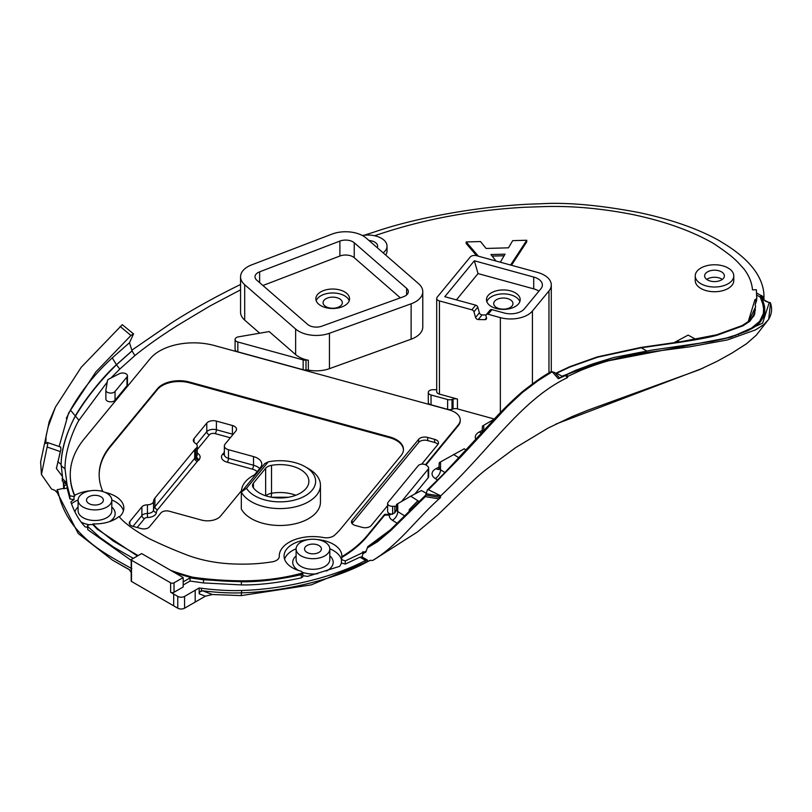<?xml version="1.0" encoding="UTF-8"?>
<svg xmlns="http://www.w3.org/2000/svg" width="812" height="812" viewBox="0 0 812 812"><rect width="100%" height="100%" fill="white"/><g stroke="black" fill="none" stroke-linecap="round" stroke-linejoin="round"><path stroke-width="1.22" d="M496 261.017L490.935 254.552L505.034 254.156L500.334 262.215M504.1 255.76L492.143 256.095M510.606 265.027L526.755 240.25L512.697 240.646L508.495 247.822L486.094 248.452L480.521 241.55L466.179 241.946L478.369 256.186M476.603 255.709L466.179 243.519L466.179 241.946M511.479 265.27L526.755 241.824L526.755 240.25M240.555 289.843L209.943 306.002L179.005 324.526C161.781 335.336 147.063 345.699 134.863 355.605L119.79 369.074L116.492 364.781C99.612 381.356 85.879 398.57 75.283 416.444C72.603 420.514 60.981 443.991 61.154 465.733L65.011 468.869C64.828 447.534 76.318 424.24 78.947 420.281L107.225 382.066M755.931 301.323L755.13 304.683L756.51 301.059L755.931 301.323L754.947 299.658L756.743 298.765L756.348 289.722L752.501 289.854C751.81 282.282 748.867 275.197 743.67 268.599C736.322 260.743 735.063 257.952 713.941 243.722L711.688 242.412C689.743 230.182 663.028 220.823 631.553 214.307C599.134 208.065 568.857 205.537 540.721 206.725L524.329 207.273C472.422 210.227 424.067 219.21 379.265 234.201L374.494 235.734M754.947 299.658L748.187 321.796M483.759 430.614L483.759 425.255L494.447 419.063L457.45 408.883A4.811 2.781 0 0 0 453.066 408.954L452.01 409.289A4.811 2.781 180 0 1 447.635 409.36L431.03 404.802A4.811 2.781 180 0 1 428.279 402.295L428.279 392.46A4.811 2.781 180 0 1 433.872 389.719A4.811 2.781 0 0 0 436.694 389.496M387.618 503.521L387.618 511.387A4.811 2.781 0 0 0 392.653 514.169L392.653 506.302A4.811 2.781 180 0 1 387.618 503.521A4.811 2.781 180 0 1 388.085 502.334L418.221 465.702A4.811 2.781 180 0 1 422.23 464.119A4.811 2.781 180 0 1 426.584 465.357L427.822 466.443A4.811 2.781 180 0 1 428.624 467.976L428.624 476.634A4.811 2.781 180 0 1 428.157 477.821L414.841 494.011M425.518 464.697L458.374 424.747A19.265 11.124 0 0 0 460.231 419.977L460.231 420.768A19.265 11.124 180 0 1 458.374 425.539L425.975 464.931M87.493 527.292A28.897 16.687 180 0 1 85.138 526.866C79.028 520.37 74.278 512.067 70.867 501.948A28.897 16.687 180 0 1 74.014 499.664L74.014 496.518A28.897 16.687 180 0 1 74.684 496.132A214.703 123.962 180 0 1 72.928 491.412A144.475 83.413 180 0 1 70.258 475.446L70.258 474.655A144.475 83.413 180 0 1 84.225 438.876L150.159 358.711A48.162 27.801 0 0 1 214.327 345.526L449.239 409.938A19.265 11.124 0 0 1 460.231 419.977M74.014 496.518L69.903 495.807L69.903 498.954L67.091 488.073L63.904 488.743L64.29 485.515L64.29 488.662M62.077 478.674L62.524 477.679L62.24 481.008L67.091 484.926L69.903 495.807M65.143 481.293L63.295 482.775L63.712 488.347L57.094 489.748L57.358 492.793L54.78 490.235L51.592 489.098L41.422 474.512L47.106 447.016L60.311 451.604L56.414 468.453L62.453 476.482L62.595 478.735L65.143 481.293L67.091 484.926L65.011 468.869M110.929 378.016L119.79 369.074M422.778 291.66A24.807 14.322 0 0 0 418.647 283.743L366.273 238.149A24.807 14.322 0 0 0 331.895 234.13L251.639 264.885A24.807 14.322 0 0 0 240.555 276.811A24.807 14.322 0 0 0 244.696 284.728L295.639 329.043A24.807 14.322 0 0 0 329.449 333.275L411.126 303.8A24.807 14.322 0 0 0 422.778 291.66L422.778 327.043A24.807 14.322 180 0 1 411.126 339.193L329.449 368.658A24.807 14.322 180 0 1 308.347 370.079A4.811 2.781 0 0 0 306.012 369.967A4.811 2.781 180 0 1 303.15 369.744L237.835 351.84A4.811 2.781 180 0 1 235.084 349.322L235.084 339.497A4.811 2.781 180 0 1 238.535 336.828L269.158 331.57L295.639 354.611A24.807 14.322 0 0 0 308.347 360.254A4.811 2.781 0 0 0 306.012 360.142A4.811 2.781 180 0 1 303.15 359.909L303.15 369.744M259.718 333.194L244.696 320.121A24.807 14.322 180 0 1 240.555 312.204L240.555 276.811M695.245 275.897L695.245 280.607A19.265 11.124 0 0 0 714.509 291.731A19.265 11.124 0 0 0 733.774 280.607L733.774 275.897A19.265 11.124 0 0 0 733.754 275.41A19.265 11.124 0 0 0 714.083 264.773A19.265 11.124 0 0 0 695.245 275.897A19.265 11.124 0 0 0 714.509 287.012A19.265 11.124 0 0 0 733.774 275.897M385.649 255.009A19.265 11.124 0 0 0 387.03 250.867L387.03 246.148A19.265 11.124 0 0 0 387.009 245.66A19.265 11.124 0 0 0 362.325 235.48M115.04 400.245L115.04 391.485A4.811 2.781 180 0 1 109.63 393.008A4.811 2.781 180 0 1 105.875 390.288A4.811 2.781 180 0 1 105.895 390.024L107.438 380.798A4.811 2.781 180 0 1 109.052 378.971L119.455 373.682A4.811 2.781 180 0 1 124.622 373.246A4.811 2.781 180 0 1 127.454 375.773L127.454 384.543A4.811 2.781 180 0 1 126.987 385.73L115.04 400.245A4.811 2.781 180 0 1 109.63 401.767A4.811 2.781 180 0 1 105.875 399.057A4.811 2.781 180 0 1 105.895 398.793M237.835 351.84L237.835 342.004L303.15 359.909M237.835 342.004A4.811 2.781 180 0 1 235.084 339.497M74.014 499.664L69.903 498.954M71.507 503.775A28.897 16.687 180 0 1 78.094 499.979M111.792 499.979A28.897 16.687 180 0 1 123.444 510.778M74.684 496.132L74.684 495.34A28.897 16.687 180 0 1 90.792 490.732M99.094 490.732A28.897 16.687 180 0 1 102.667 491.169L102.667 491.514M105.154 492.417A28.897 16.687 180 0 1 123.84 508.028A28.897 16.687 180 0 1 119.334 516.97M279.257 556.656A33.708 19.468 180 0 1 279.257 556.494A9.632 5.562 0 0 1 272.213 561.833A108.747 62.788 0 0 1 240.92 564.127A187.816 108.432 0 0 1 234.688 564.005A96.313 55.612 0 0 1 186.06 554.647A430.857 248.756 0 0 1 148.687 538.417C136.548 531.545 127.677 525.364 122.084 519.863A186.049 107.417 0 0 1 118.938 516.533A28.897 16.687 180 0 1 92.994 523.882L92.994 524.674A28.897 16.687 180 0 1 90.284 524.491L87.726 525.262L87.797 526.541L100.201 537.666L114.045 547.379L133.31 558.362M403.452 449.878A24.076 13.905 0 0 0 389.709 437.719L189.602 382.848A24.076 13.905 0 0 0 157.518 389.445L110.33 446.813A115.578 66.726 0 0 0 99.155 475.05M194.038 442.154L194.038 438.582A7.227 4.172 0 0 0 193.337 440.368A7.227 4.172 0 0 0 195.286 443.22A7.227 4.172 180 0 1 197.245 446.072A7.227 4.172 180 0 1 195.925 448.468A14.443 8.343 0 0 0 194.697 449.686L194.697 458.333A2.893 2.131 -140.6 0 0 197.306 461.409A11.561 6.669 180 0 1 199.346 459.683L197.306 459.825L195.925 457.115C195.58 459.084 196.717 459.937 199.346 459.683M194.038 438.582L206.776 423.082L206.776 431.73L196.504 444.235M197.245 449.574L209.394 434.806A4.334 2.507 180 0 1 215.17 433.618A2.893 1.015 105.3 0 0 216.408 429.751L216.408 421.103A7.227 4.172 0 0 0 206.776 423.082M216.408 421.103L232.415 425.488L232.415 434.146L216.408 429.751A7.227 4.172 0 0 0 206.776 431.73A2.893 2.131 39.4 0 0 209.394 434.806M224.356 445.95L224.356 454.598A7.227 4.172 0 0 0 228.487 458.364L228.487 449.716A7.227 4.172 180 0 1 224.356 445.95A7.227 4.172 180 0 1 225.056 444.154L235.835 431.05A7.227 4.172 0 0 0 236.536 429.264A7.227 4.172 0 0 0 232.415 425.488M228.487 449.716L253.527 456.588L253.527 465.235L228.487 458.364A2.893 1.015 105.3 0 1 227.238 462.231L252.288 469.103A11.561 6.669 180 0 1 257.16 471.62M254.521 474.827L260.388 467.692A14.443 8.343 0 0 0 261.779 464.119A14.443 8.343 0 0 0 253.527 456.588M241.499 490.661L220.59 516.067A14.443 8.343 0 0 1 201.346 520.025L169.261 511.225A6.263 3.613 180 0 0 160.918 512.94L149.469 526.856A6.263 3.613 0 0 1 141.126 528.571L132.843 526.308A6.263 3.613 0 0 1 129.27 523.04A6.263 3.613 0 0 1 129.879 521.487L141.897 506.871L141.897 515.518L132.995 526.349M137.187 527.495L144.506 518.594A3.37 1.949 180 0 1 147.48 517.488A9.145 5.278 0 0 0 156.401 512.402A11.561 6.669 180 0 1 157.518 509.784A2.893 2.131 39.4 0 1 154.909 506.708L154.909 498.06A14.443 8.343 0 0 0 153.519 501.329A6.263 3.613 180 0 1 147.408 504.81A6.263 3.613 0 0 0 141.897 506.871M154.909 498.06L194.697 449.686M320.446 485.221L320.446 502.131A40.458 23.355 180 0 1 285.986 525.232A40.458 23.355 180 0 1 241.316 508.972L241.316 492.062A40.458 23.355 0 0 0 285.986 508.322A40.458 23.355 0 0 0 320.446 485.221A40.458 23.355 0 0 0 308.601 468.707L305.19 466.738A35.637 20.574 180 0 1 299.131 498.649A35.637 20.574 180 0 1 246.493 488.306L268.254 461.866L264.732 463.591L241.316 492.062L246.493 488.306M308.804 539.533A28.897 16.687 180 0 0 284.068 556.037A28.897 16.687 180 0 0 301.435 571.333L302.825 572.917A137.644 79.464 180 0 1 240.372 580.803A216.713 125.119 180 0 1 192.637 577.2A196.078 113.203 180 0 1 170.632 570.318M301.353 577.839L302.846 576.804L302.886 572.612L302.825 573.708L301.353 574.693L301.353 577.839C278.516 582.833 258.531 585.188 241.397 584.914L241.397 581.768C258.531 582.042 278.516 579.687 301.353 574.693M317.116 539.533A28.897 16.687 180 0 1 341.862 556.037A28.897 16.687 180 0 1 341.842 556.656L341.842 557.438A28.897 16.687 180 0 1 341.456 559.58A28.897 16.687 180 0 0 329.814 548.78M392.653 514.169L384.655 514.372L367.318 535.443A137.644 79.464 180 0 1 341.842 556.656M74.684 495.34A214.703 123.962 180 0 1 72.928 490.621A144.475 83.413 180 0 1 70.258 474.655M279.257 556.474A9.632 5.562 0 0 0 279.257 556.372A33.708 19.468 0 0 1 279.247 556.037A33.708 19.468 0 0 1 323.42 537.534A9.632 5.562 0 0 0 334.524 535.25A108.747 62.788 0 0 0 341.223 528.287L401.128 455.451A24.076 13.905 0 0 0 403.462 449.493A24.076 13.905 0 0 0 389.709 436.927L189.602 382.066A24.076 13.905 0 0 0 157.518 388.654L110.33 446.032A115.578 66.726 0 0 0 99.155 474.655A115.578 66.726 0 0 0 101.287 487.433A186.049 107.417 0 0 0 102.667 491.169M138.101 555.591L113.264 541.066L97.288 528.439A214.703 123.962 180 0 1 92.994 523.882M421.692 464.159L437.841 444.529A6.74 3.898 0 0 0 438.49 442.855A6.74 3.898 0 0 0 434.643 439.343L427.68 437.435A6.74 3.898 0 0 0 418.698 439.272L352.083 520.269A6.74 3.898 0 0 0 351.434 521.933A6.74 3.898 0 0 0 355.28 525.455L362.243 527.364A6.74 3.898 0 0 0 371.226 525.516L387.618 505.582M302.825 573.708A137.644 79.464 180 0 1 240.372 581.595A216.713 125.119 180 0 1 192.637 577.982A196.078 113.203 180 0 1 174.154 572.348M341.426 562.838A28.897 16.687 180 0 1 339.67 566.34L307.616 576.368A28.897 16.687 180 0 1 302.886 575.606M284.586 559.184A28.897 16.687 180 0 1 296.106 548.78M425.904 493.726L440.591 496.071L440.469 497.665L439.048 498.903C415.845 519.67 398.408 545.116 372.667 560.453L369.917 560.371L366.953 562.056L367.501 560.118L365.593 560.402L360.01 557.174L345.252 564.086L341.426 562.96L341.456 559.58L345.252 560.94L361.929 553.023L362.812 551.845L365.826 552.13L367.349 547.877L377.671 541.604L390.775 530.581L425.275 496.629L424.341 496.477L425.803 495.056L427.285 490.083L441.525 476.167L506.008 406.944M360.01 557.174L362.01 556.951L363.208 552.982L361.929 553.023M362.812 551.845L363.37 553.459L365.826 552.13M131.199 560.361L87.797 529.688L87.493 525.861M302.866 572.45A20.229 11.683 0 0 0 304.287 572.876A20.229 11.683 0 0 0 317.796 573.668M326.414 571.049A20.229 11.683 0 0 0 329.814 555.875M296.106 555.875A20.229 11.683 0 0 0 298.451 570.46M329.814 548.963L329.814 559.58A16.859 9.734 180 0 1 305.728 568.37A16.859 9.734 180 0 1 296.106 559.58L296.106 548.963A16.859 9.734 180 0 1 320.192 540.173A16.859 9.734 180 0 1 329.814 548.963A16.859 9.734 180 0 1 312.965 558.697A16.859 9.734 180 0 1 296.106 548.963M137.401 555.997L97.288 529.221A214.703 123.962 180 0 1 92.994 524.674M183.167 581.879L190.059 577.9L203.497 579.788L241.397 581.768M81.18 522.086A20.229 11.683 0 0 0 88.731 524.643M109.458 521.669A20.229 11.683 0 0 0 111.802 507.074M78.084 507.074A20.229 11.683 0 0 0 74.917 511.895M111.782 510.352A16.859 9.734 180 0 1 111.802 510.778A16.859 9.734 180 0 1 95.319 520.502A16.859 9.734 180 0 1 78.104 511.205A16.859 9.734 180 0 1 78.084 510.778L78.084 500.162A16.859 9.734 0 0 0 78.104 500.588A16.859 9.734 0 0 0 95.319 509.885A16.859 9.734 0 0 0 111.802 500.162A16.859 9.734 0 0 0 111.782 499.735A16.859 9.734 0 0 0 94.578 490.428A16.859 9.734 0 0 0 78.084 500.162M392.653 506.302L394.825 506.252L394.825 512.869L389.303 515.041L384.655 515.153L367.318 536.235A137.644 79.464 180 0 1 341.842 557.438M309.352 553.358A8.425 4.862 0 0 0 321.39 548.963A8.425 4.862 0 0 0 318.923 545.522A8.425 4.862 0 0 0 309.737 544.466A8.425 4.862 0 0 0 304.53 548.963A8.425 4.862 0 0 0 309.352 553.358M439.444 394.114L439.444 300.927A4.811 2.781 180 0 1 436.694 298.41L436.694 391.607A4.811 2.781 0 0 0 439.444 394.114L457.45 399.047A4.811 2.781 0 0 0 453.066 399.118L453.066 408.954M452.01 409.289L452.01 399.453L453.066 399.118M452.01 399.453A4.811 2.781 180 0 1 447.635 399.524L447.635 409.36M431.03 404.802L431.03 394.977L447.635 399.524M431.03 394.977A4.811 2.781 180 0 1 428.279 392.46M486.5 317.796L484.957 319.664A2.406 1.776 -140.6 0 0 486.226 319.146A2.406 1.776 -140.6 0 0 486.459 317.654L486.043 316.203A2.406 1.776 39.4 0 1 486.276 314.711A2.406 1.776 39.4 0 1 488.134 314.274L500.354 317.624A24.076 13.905 0 0 0 532.428 311.026L548.963 290.929A24.076 13.905 0 0 0 551.287 284.971A24.076 13.905 0 0 0 537.534 272.416L476.634 255.709A4.811 2.781 180 0 0 470.219 257.028L437.16 297.222A4.811 2.781 180 0 0 436.694 298.41M484.957 319.664L478.258 319.542L482.084 314.894A2.406 1.776 39.4 0 1 479.395 312.803L475.578 317.451A2.406 1.776 -140.6 0 0 478.258 319.542M475.578 317.451L473.954 311.818L477.771 307.169A2.406 1.776 -140.6 0 0 475.68 305.16L444.803 296.695L474.34 260.784L533.717 277.054A15.174 8.759 180 0 1 542.375 284.971A15.174 8.759 180 0 1 540.914 288.727L524.379 308.824A15.174 8.759 180 0 1 504.171 312.975L491.96 309.626A2.406 1.776 -140.6 0 0 490.093 310.062L486.276 314.711M439.444 300.927L471.863 309.808A2.406 1.776 39.4 0 1 473.954 311.818M190.059 577.9L190.059 581.047L183.167 585.026M203.497 579.788L203.497 582.935L190.059 581.047M174.022 592.263L174.022 582.833L183.167 577.555L183.167 586.985L174.022 592.263A2.406 1.391 180 0 1 170.621 592.263L177.767 596.394L177.767 608.188A4.811 2.781 0 0 0 184.578 608.188L184.578 596.394A4.811 2.781 180 0 1 177.767 596.394M184.578 596.394L199.173 587.969L199.173 593.795L205.395 596.181L212.308 594.516L241.215 595.602L311.28 584.873L370.272 560.392M366.953 562.056L364.821 563.132L365.593 560.402C334.798 576.814 284.91 589.309 241.722 590.476C229.837 590.913 216.408 590.172 201.437 588.274L199.173 587.969M241.397 584.914L203.497 582.935M183.167 577.555L141.623 553.571L131.483 559.417A0.964 0.558 180 0 0 131.483 560.209L170.621 582.823L170.621 592.263M131.199 559.813L131.199 581.047A0.964 0.558 0 0 0 131.483 581.443L131.483 560.209M131.199 572.348L129.057 569.466L112.513 560.148L129.666 569.933M555.875 424.087L702.979 368.151M205.395 596.181L184.578 608.188M177.767 608.188L131.483 581.443M270.832 497.106A9.632 2.304 -100 0 0 271.523 493.26L271.523 465.337A28.897 16.687 180 0 1 308.885 481.293A28.897 16.687 180 0 1 285.54 497.665A28.897 16.687 180 0 1 253.232 487.576A9.632 5.562 0 0 1 252.522 485.485A9.632 5.562 0 0 1 253.445 483.099L265.646 468.27L265.646 495.767M241.468 491.514L241.468 491.879A38.529 22.239 180 0 1 241.468 491.514A38.529 22.239 180 0 1 256.125 474.056M268.254 461.866A35.637 20.574 180 0 1 305.19 466.738M271.523 465.337A9.632 5.562 0 0 0 265.646 468.27M63.295 482.775L64.29 485.515L67.091 484.926L67.091 488.073M131.818 568.664C112.137 557.682 97.907 550.211 84.346 537.25C70.502 524.329 61.753 509.165 58.088 491.767L57.094 489.748M60.464 447.29L60.981 449.026L56.454 468.301M756.652 293.041L763.98 297.162L763.97 298.39L762.61 297.162L762.701 299.161L765.99 301.455L769.248 302.561L762.58 323.196L731.135 337.142L593.643 363.634L562.736 376.342L587.766 365.725M364.202 235.226L374.251 232.029C419.175 216.469 488.824 204.817 540.142 203.812C566.451 202.137 599.489 205.071 639.267 212.602C671.828 219.565 698.635 229.004 719.676 240.9C723.035 243.468 764.356 264.397 763.98 297.162M131.798 350.216L170.855 323.379C189.582 311.189 211.861 298.694 237.693 285.895L240.555 284.484M62.453 476.482L61.154 464.738C61.113 450.406 65.823 434.176 75.283 416.048C83.646 400.915 103.469 375.966 116.492 364.679L132.041 350.835L134.863 355.605M132.041 350.835L129.473 342.745L133.544 333.915L122.297 324.678L81.21 367.298L55.419 407.127L48.233 426.645L46.01 436.298L45.908 443.626L47.502 442.51L60.87 447.118M132.031 350.916L116.492 364.781L112.229 357.889L129.473 342.745M437.922 444.428A6.74 3.898 0 0 0 434.643 442.489L427.68 440.571A6.74 3.898 0 0 0 418.698 442.418L352.083 523.405A6.74 3.898 0 0 0 352.002 523.507M384.655 515.153L384.655 514.372M192.637 577.982L192.637 577.2M97.288 529.221L97.288 528.439M212.308 594.516L202.594 590.781L199.63 591.978L199.173 593.795M364.882 563.122L364.882 563.122C334.138 579.342 284.555 591.684 241.722 592.831C230.08 593.247 217.037 592.567 202.594 590.781A4.811 3.918 -68.5 0 0 199.63 591.978M555.509 373.388L569.791 366.679L597.327 356.904L640.759 347.475L680.486 341.771L716.62 334.808L742.117 325.582L749.06 321.085L751.638 318.385L753.871 314.366L755.627 306.337L755.13 304.683M756.51 301.059L756.743 298.765M764.396 314.264L764.437 305.85L761.443 297.019L760.255 297.131L760.712 295.385L762.042 296.126L761.463 296.989L762.61 297.162M763.97 298.349L764.041 299.943A0.964 0.863 -1.3 0 1 764.041 299.943L763.97 298.349M762.681 299.953L764.539 306.256L764.772 312.112L763.341 317.309L759.555 322.811L754.764 326.82L747.558 330.89L728.283 337.904M761.463 296.989L762.001 298.308M566.806 374.89L558.362 378.717L559.641 378.027L554.758 372.535L551.449 371.531M559.539 377.915L564.969 375.55M550.983 371.916A0.964 0.629 60.3 0 1 551.206 371.632C544.943 374.85 535.22 381.62 522.045 391.932C510.403 402.173 500.172 412.334 491.341 422.402L444.428 473.102L427.447 489.839L428.503 489.748L461.5 456.131L507.419 406.457L522.492 392.429L538.427 380.442L552.18 371.774L558.362 378.717M551.338 371.591A0.964 0.609 65.7 0 1 552.18 371.774L554.738 372.525M440.591 496.071L440.774 495.736C489.514 450.315 520.847 399.849 567.365 377.671L567.801 376.372L580.864 370.353C604.646 360.772 628.782 354.529 653.295 351.606L689.682 346.836L727.532 339.903L755.627 329.845L763.828 324.546L768.7 319.278L770.405 303.83M428.503 489.748L440.672 495.838M440.469 497.665L439.779 497.411L439.048 498.903L425.275 496.629L425.823 494.782M439.871 495.949L439.779 497.411L425.803 495.056M756.317 335.173L746.543 343.73L732.018 353.037L717.27 361.228L699.254 369.775L588.04 410.151L572.115 416.586L547.988 428.137L515.447 447.747L486.276 469.417C475.345 477.781 465.56 488.296 437.516 515.153L417.51 531.921L373.764 559.864M371.845 544.375L367.785 546.649L390.328 529.891L424.341 496.477M369.561 545.705L377.316 540.792L389.527 530.612M562.452 376.535L556.656 373.205L570.186 366.912L597.733 357.168L641.226 347.79L681.035 342.116C698.797 339.386 710.876 337.061 717.27 335.153L742.838 325.876L749.76 321.329L754.581 314.559L755.414 306.916M761.037 297.273L764.122 306.54L764.153 313.747L760.438 321.593L756.52 325.46L752.024 328.535L751.303 328.251L737.824 334.412L726.507 338.015L711.576 341.527M761.443 297.019L761.818 295.578M594.871 363.208L575.982 370.17L562.726 376.281M561.863 376.21L613.263 357.635M762.701 299.161A0.964 0.863 -1.3 0 1 764.041 299.932L766.437 301.293A0.964 0.71 -84.9 0 1 766.447 301.293L770.527 303.099A0.964 0.883 -14.8 0 1 770.537 303.14M769.248 302.561A0.964 0.883 -11.8 0 1 770.547 303.18C772.364 308.722 771.755 314.082 768.7 319.278L756.155 335.346M566.786 374.9L567.801 376.372M565.365 375.408L567.365 377.671M756.754 295.111L760.255 297.131L762.681 303.647L763.595 308.509L763.361 313.544L759.667 321.339L751.303 328.251M704.735 337.518L706.866 337.061M706.207 336.777L702.532 338.046M674.001 342.705L688.14 335.092L696.371 339.649M754.805 308.398L748.908 321.217M756.754 298.562L756.784 296.877M367.105 561.955L370.049 560.381L367.095 561.975M423.681 497.117L424.412 496.406M365.075 551.673L366.182 551.043M367.349 547.877L367.785 546.649M377.316 540.782L377.671 541.604L377.326 540.782M404.68 515.955L397.748 511.55L397.748 503.694L410.72 496.183L417.875 500.72L409.207 509.642L409.147 511.489M367.501 560.118L362.01 556.951M174.022 582.833A2.406 1.391 180 0 1 170.621 582.823M112.513 560.148L78.236 533.504L57.358 492.793M58.088 491.767L58.423 495.432M456.405 299.882L478.035 273.583L474.34 260.784M482.084 314.894L486.104 314.975M477.771 307.169L479.395 312.803M538.894 291.183A15.174 8.759 0 0 0 533.717 288.859L478.035 273.583M496.102 308.458A16.859 9.734 180 0 1 486.479 299.669A16.859 9.734 180 0 1 510.565 290.879A16.859 9.734 180 0 1 520.188 299.669A16.859 9.734 180 0 1 496.102 308.458M486.824 301.628A16.859 9.734 180 0 1 510.565 294.807A16.859 9.734 180 0 1 519.842 301.628M507.47 298.572A9.632 5.562 0 0 0 493.706 303.597A9.632 5.562 0 0 0 503.338 309.159A9.632 5.562 0 0 0 512.971 303.597A9.632 5.562 0 0 0 507.47 298.572M256.734 280.12A10.353 5.978 180 0 1 255.009 276.811A10.353 5.978 180 0 1 259.637 271.827L339.883 241.083A10.353 5.978 180 0 1 354.235 242.758L406.609 288.351A10.353 5.978 180 0 1 408.334 291.66A10.353 5.978 180 0 1 403.462 296.725L321.796 326.201A10.353 5.978 180 0 1 307.677 324.435L256.734 280.12M262.926 285.509L339.883 256.024A10.353 5.978 180 0 1 354.235 257.698L400.357 297.852M318.416 303.921A16.859 9.734 180 0 1 315.848 298.765A16.859 9.734 180 0 1 328.058 289.407A16.859 9.734 180 0 1 346.998 293.609A16.859 9.734 180 0 1 349.566 298.765A16.859 9.734 180 0 1 337.356 308.124A16.859 9.734 180 0 1 318.416 303.921M316.203 300.734A16.859 9.734 180 0 1 329.733 293.122A16.859 9.734 180 0 1 346.998 297.537A16.859 9.734 180 0 1 349.211 300.734M340.878 299.75A9.632 5.562 0 0 0 330.048 297.354A9.632 5.562 0 0 0 323.075 302.693A9.632 5.562 0 0 0 332.707 308.255A9.632 5.562 0 0 0 342.339 302.693A9.632 5.562 0 0 0 340.878 299.75M401.605 501.451L428.157 469.174L428.157 477.821M394.825 512.869L396.489 509.682A4.811 2.781 180 0 0 397.748 511.55A7.227 4.364 -57.6 0 1 392.399 520.259L397.23 523.314M396.489 506.028A4.811 2.781 180 0 1 394.825 506.252M397.748 503.694L396.489 504.465L396.489 509.682M483.759 425.255L482.501 426.036L481.993 432.877M410.72 496.183L421.398 490.57L426.138 493.138M444.946 472.574L440.54 469.783L440.54 461.916L439.282 462.688L438.784 469.539L439.353 469.163M440.54 461.916L464.19 448.792L466.139 450.031M453.512 454.405L458.932 457.846M677.452 340.705L679.299 341.943M419.083 501.623L417.875 500.72M49.217 421.661L40.61 461.998L41.422 474.512M57.753 461.673L61.154 464.464M66.249 418.495L70.441 410.101C80.784 391.465 94.71 374.058 112.229 357.889M428.624 467.976A4.811 2.781 180 0 1 428.157 469.174M115.04 391.485L126.987 376.971L126.987 385.73M86.529 500.375A8.425 4.862 180 0 1 86.519 500.162A8.425 4.862 180 0 1 94.943 495.3A8.425 4.862 180 0 1 103.368 500.162A8.425 4.862 180 0 1 98.171 504.658A8.425 4.862 180 0 1 88.985 503.602A8.425 4.862 180 0 1 86.529 500.375M722.244 279.429A9.876 5.704 0 0 0 721.492 278.942A9.876 5.704 0 0 0 706.775 279.429M707.526 279.927A9.876 5.704 180 0 1 704.633 275.897A9.876 5.704 180 0 1 714.509 270.193A9.876 5.704 180 0 1 724.385 275.897A9.876 5.704 180 0 1 718.285 281.155A9.876 5.704 180 0 1 707.526 279.927M368.973 240.494A9.876 5.704 180 0 1 377.641 246.148A9.876 5.704 180 0 1 377.265 247.711M383.152 252.847A19.265 11.124 0 0 0 387.03 246.148M127.454 375.773A4.811 2.781 180 0 1 126.987 376.971M47.076 442.794C47.999 442.083 48.009 443.484 47.106 447.016M120.125 326.414L130.945 335.478L133.472 333.823M130.945 335.478L95.857 371.947L68.553 413.146L59.124 446.519M56.444 467.803L56.414 468.453M482.501 430.279L479.212 432.004A12.038 6.953 0 0 0 475.873 439.302M439.282 466.941L435.993 468.666A12.038 6.953 0 0 0 435.202 478.491L437.617 480.014M306.012 360.142L306.012 369.967M308.347 370.079L308.347 360.254M195.925 448.468L195.925 457.115A7.227 4.172 0 0 0 196.626 456.405A7.227 4.172 0 0 0 197.245 454.72L197.245 446.072M196.626 456.405A2.893 2.162 -142.6 0 0 199.265 459.44C200.838 457.105 200.209 454.984 197.397 453.086A2.893 1.725 -58.4 0 1 197.245 453.167M215.17 433.618L230.314 437.769M232.283 435.374A2.893 1.015 105.3 0 0 232.415 434.146A7.227 4.172 0 0 1 233.115 434.359M224.356 452.132L222.447 454.456A2.893 2.131 -140.6 0 0 224.356 454.223M222.447 454.456A10.109 5.836 0 0 0 227.238 462.231M157.518 509.784L197.306 461.409M195.925 457.115A14.443 8.343 0 0 0 194.697 458.333L154.909 506.708A14.443 8.343 0 0 0 153.519 509.977A6.263 3.613 180 0 1 147.408 513.458A6.263 3.613 0 0 0 141.897 515.518A2.893 2.131 39.4 0 0 144.506 518.594M252.288 469.103A2.893 1.015 105.3 0 0 253.527 465.235A14.443 8.343 0 0 1 259.728 468.483M240.372 581.595L240.372 580.803M345.252 564.086L345.252 560.94M87.797 529.688L87.797 526.541M72.928 491.412L72.928 490.621M67.467 489.778L67.467 486.632M389.303 515.041A12.038 6.953 0 0 0 392.399 520.259M457.45 408.883L457.45 399.047M500.354 412.79L500.354 317.624M458.374 424.747L458.374 425.539M147.48 517.488L147.408 504.81M156.401 512.402A2.893 2.355 3.7 0 1 153.519 509.977L153.519 501.329M129.879 524.593L129.879 521.487M295.812 495.249A28.897 16.687 0 0 0 271.523 493.26A9.632 5.562 0 0 0 265.94 495.868M253.445 487.88L253.445 483.099M352.083 523.405L352.083 520.269M367.318 536.235L367.318 535.443M241.722 590.476L241.215 595.602M551.46 371.5L551.206 371.632A0.964 0.629 60.3 0 1 552.008 371.866M756.794 325.328L755.779 325.186M760.793 321.4L759.667 321.339M763.716 316.436L762.529 316.436M763.97 315.726L762.783 315.736M764.559 313.523L763.361 313.544M764.853 310.631L763.656 310.671M764.792 308.448L763.595 308.509M764.528 306.307L763.321 306.388M764.437 305.85L763.239 305.931M763.879 303.556L762.681 303.647M769.238 302.541A0.964 0.883 -14.8 0 1 770.527 303.099M734.992 335.407L735.53 335.671M737.824 334.412L738.382 334.666M750.511 328.718L751.201 328.992M681.035 342.116L680.486 341.771M717.27 335.153L716.62 334.808M742.838 325.876L742.117 325.582M749.76 321.329L749.06 321.085M753.11 316.081L753.81 316.284L753.1 316.091M754.581 314.559L753.871 314.366M755.464 310.164L754.764 309.991M640.759 347.475L646.525 350.845M390.775 530.581L390.328 529.891M173.677 605.833L173.677 594.039M195.184 602.068L195.184 590.273M201.437 588.274L201.437 590.801M62.24 481.008L63.509 479.648M488.134 314.274L491.96 309.626M475.68 305.16L471.863 309.808M533.717 288.859L533.717 277.054M532.428 383.893L532.428 311.026M548.963 372.941L548.963 290.929M411.126 339.193L411.126 303.8M329.449 368.658L329.449 333.275M295.639 354.611L295.639 329.043M244.696 320.121L244.696 284.728M259.637 282.637L259.637 271.827M339.883 256.024L339.883 241.083M406.609 294.959L406.609 288.351M354.235 257.698L354.235 242.758M439.282 467.905A4.811 2.781 180 0 0 440.54 469.783A7.227 4.364 -57.6 0 1 435.202 478.491M438.927 469.336A7.227 3.969 62.3 0 1 435.993 468.666M482.622 431.862A4.811 2.781 180 0 1 482.501 431.253M481.82 432.745A7.227 3.969 62.3 0 1 479.212 432.004M70.441 410.101L78.947 420.281M389.709 436.927L389.709 437.719M189.602 382.848L189.602 382.066M157.518 388.654L157.518 389.445M434.643 439.343L434.643 442.489M427.68 440.571L427.68 437.435M418.698 439.272L418.698 442.418M110.33 446.813L110.33 446.032M111.802 510.778L111.802 500.162M279.247 556.037L279.247 556.677M288.473 497.238L271.512 497.238M593.643 363.634L587.452 365.836M731.125 337.142L712.297 341.385L652.066 350.073L613.71 357.513L593.653 363.634M551.287 371.591L551.287 284.971M105.875 399.057L105.875 390.288M55.419 407.127L49.024 422.118"/></g></svg>
